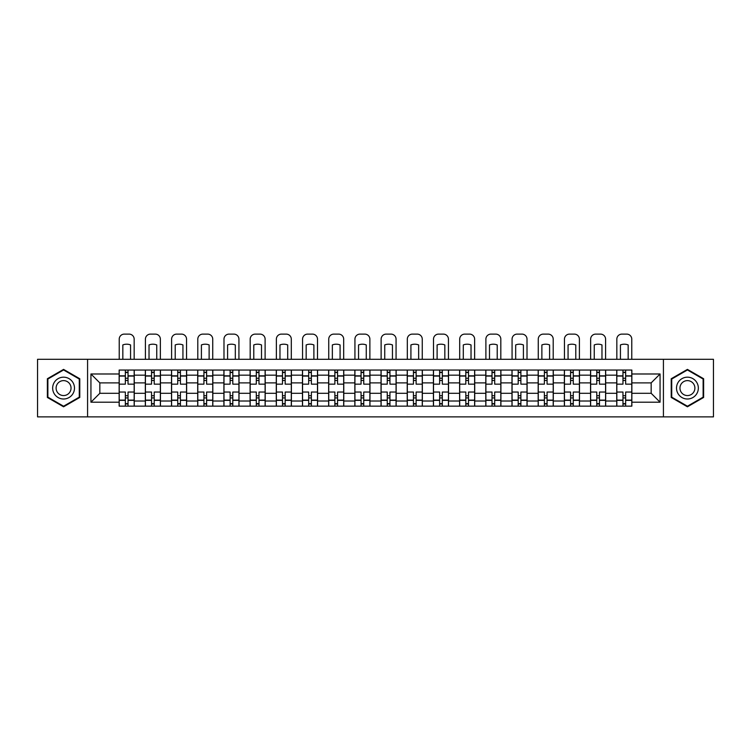 <?xml version="1.0" encoding="UTF-8"?>
<svg xmlns="http://www.w3.org/2000/svg" width="751" height="751" viewBox="0 0 751 751"><rect width="100%" height="100%" fill="white"/><g stroke="black" fill="none" stroke-linecap="round" stroke-linejoin="round"><path stroke-width="1.13" d="M663.424 416.88L713.45 416.88L713.45 359.297L37.55 359.297L37.55 416.88L663.424 416.88L663.424 359.297M145.328 406.141L145.328 375.162L134.251 375.162L134.251 406.141M134.251 375.162L134.251 370.046M145.328 375.162L145.328 370.046M160.442 370.046L160.442 406.141M171.519 406.141L171.519 370.046M186.633 370.046L186.633 406.141M197.71 406.141L197.71 370.046M212.824 370.046L212.824 406.141M223.901 406.141L223.901 370.046M239.015 370.046L239.015 406.141M250.092 406.141L250.092 370.046M265.197 370.046L265.197 406.141M276.284 406.141L276.284 370.046M291.388 370.046L291.388 406.141M302.475 406.141L302.475 370.046M317.579 370.046L317.579 406.141M328.656 406.141L328.656 370.046M343.77 370.046L343.77 406.141M354.847 406.141L354.847 370.046M369.961 370.046L369.961 406.141M381.039 406.141L381.039 370.046M396.152 370.046L396.152 406.141M407.23 406.141L407.23 370.046M422.344 370.046L422.344 406.141M433.421 406.141L433.421 370.046M448.525 370.046L448.525 406.141M459.612 406.141L459.612 370.046M474.716 370.046L474.716 406.141M485.803 406.141L485.803 370.046M500.908 370.046L500.908 406.141M511.985 406.141L511.985 370.046M527.099 370.046L527.099 406.141M538.176 406.141L538.176 370.046M553.29 370.046L553.29 406.141M564.367 406.141L564.367 370.046M579.481 370.046L579.481 406.141M590.558 406.141L590.558 370.046M605.672 370.046L605.672 406.141M616.749 406.141L616.749 370.046M616.749 393.299L605.672 393.299M590.558 393.299L579.481 393.299M564.367 393.299L553.29 393.299M538.176 393.299L527.099 393.299M511.985 393.299L500.908 393.299M485.803 393.299L474.716 393.299M459.612 393.299L448.525 393.299M433.421 393.299L422.344 393.299M407.23 393.299L396.152 393.299M381.039 393.299L369.961 393.299M354.847 393.299L343.77 393.299M328.656 393.299L317.579 393.299M302.475 393.299L291.388 393.299M276.284 393.299L265.197 393.299M250.092 393.299L239.015 393.299M223.901 393.299L212.824 393.299M197.71 393.299L186.633 393.299M171.519 393.299L160.442 393.299M145.328 393.299L134.251 393.299M616.749 382.888L605.672 382.888M590.558 382.888L579.481 382.888M564.367 382.888L553.29 382.888M538.176 382.888L527.099 382.888M511.985 382.888L500.908 382.888M485.803 382.888L474.716 382.888M459.612 382.888L448.525 382.888M433.421 382.888L422.344 382.888M407.23 382.888L396.152 382.888M381.039 382.888L369.961 382.888M354.847 382.888L343.77 382.888M328.656 382.888L317.579 382.888M302.475 382.888L291.388 382.888M276.284 382.888L265.197 382.888M250.092 382.888L239.015 382.888M223.901 382.888L212.824 382.888M197.71 382.888L186.633 382.888M171.519 382.888L160.442 382.888M145.328 382.888L134.251 382.888M99.836 393.299L119.146 393.299L119.146 382.888L99.836 382.888L99.836 393.299L90.937 402.198L90.937 373.989L119.146 373.989L119.146 382.888M631.854 382.888L631.854 393.299L651.164 393.299L651.164 382.888L631.854 382.888L631.854 370.046L119.146 370.046L119.146 373.989M631.854 373.989L660.063 373.989L660.063 402.198L631.854 402.198L631.854 393.299M119.146 393.299L119.146 406.141L631.854 406.141L631.854 402.198M119.146 402.198L90.937 402.198M87.576 416.88L87.576 359.297M79.775 378.739L63.572 369.389L47.369 378.739L47.369 397.448L63.572 406.798L79.775 397.448L79.775 378.739M703.631 378.739L687.428 369.389L671.225 378.739L671.225 397.448L687.428 406.798L703.631 397.448L703.631 378.739M128.036 403.625L125.351 403.625M125.351 372.562L128.036 372.562M154.227 403.625L151.542 403.625M151.542 372.562L154.227 372.562M180.418 403.625L177.734 403.625M177.734 372.562L180.418 372.562M206.609 403.625L203.925 403.625M203.925 372.562L206.609 372.562M232.801 403.625L230.116 403.625M230.116 372.562L232.801 372.562M258.992 403.625L256.307 403.625M256.307 372.562L258.992 372.562M285.183 403.625L282.489 403.625M282.489 372.562L285.183 372.562M311.365 403.625L308.68 403.625M308.68 372.562L311.365 372.562M337.556 403.625L334.871 403.625M334.871 372.562L337.556 372.562M363.747 403.625L361.062 403.625M361.062 372.562L363.747 372.562M389.938 403.625L387.253 403.625M387.253 372.562L389.938 372.562M416.129 403.625L413.444 403.625M413.444 372.562L416.129 372.562M442.32 403.625L439.635 403.625M439.635 372.562L442.32 372.562M468.511 403.625L465.817 403.625M465.817 372.562L468.511 372.562M494.693 403.625L492.008 403.625M492.008 372.562L494.693 372.562M520.884 403.625L518.199 403.625M518.199 372.562L520.884 372.562M547.075 403.625L544.391 403.625M544.391 372.562L547.075 372.562M573.266 403.625L570.582 403.625M570.582 372.562L573.266 372.562M599.458 403.625L596.773 403.625M596.773 372.562L599.458 372.562M625.649 403.625L622.964 403.625M622.964 372.562L625.649 372.562M90.937 373.989L99.836 382.888M651.164 393.299L660.063 402.198M651.164 382.888L660.063 373.989M134.166 406.141L134.166 384.146L128.036 384.146L128.036 370.046M125.351 370.046L125.351 384.146L119.221 384.146L119.221 370.046M134.166 384.146L134.166 370.046M119.221 406.141L119.221 392.041L125.351 392.041L125.351 406.141M128.036 406.141L128.036 392.041L134.166 392.041M125.351 380.457L128.036 380.457M119.221 392.041L119.221 384.146M128.036 395.73L125.351 395.73M128.036 403.954L125.351 403.954M125.351 397.908L128.036 397.908M128.036 378.269L125.351 378.269M125.351 372.224L128.036 372.224M134.166 359.297L134.166 339.152A5.041 5.041 0 0 0 129.134 334.12L124.262 334.12A5.041 5.041 0 0 0 119.221 339.152L119.221 359.297M122.835 359.297L122.835 344.934A10.411 10.411 0 0 1 130.561 344.934L130.561 359.297M54.119 393.552A10.908 10.908 0 0 0 69.026 397.542A10.908 10.908 0 0 0 73.025 382.635A10.908 10.908 0 0 0 58.118 378.645A10.908 10.908 0 0 0 54.119 393.552M57.104 391.825A7.472 7.472 0 0 0 67.308 394.557A7.472 7.472 0 0 0 70.04 384.352A7.472 7.472 0 0 0 59.836 381.621A7.472 7.472 0 0 0 57.104 391.825M63.572 369.961L79.268 379.03L79.268 397.157L63.572 406.216L47.876 397.157L47.876 379.03L63.572 369.961M677.975 393.552A10.908 10.908 0 0 0 692.882 397.542A10.908 10.908 0 0 0 696.881 382.635A10.908 10.908 0 0 0 681.974 378.645A10.908 10.908 0 0 0 677.975 393.552M680.96 391.825A7.472 7.472 0 0 0 691.164 394.557A7.472 7.472 0 0 0 693.896 384.352A7.472 7.472 0 0 0 683.692 381.621A7.472 7.472 0 0 0 680.96 391.825M687.428 369.961L703.124 379.03L703.124 397.157L687.428 406.216L671.732 397.157L671.732 379.03L687.428 369.961M160.357 406.141L160.357 384.146L154.227 384.146L154.227 370.046M151.542 370.046L151.542 384.146L145.412 384.146L145.412 370.046M160.357 384.146L160.357 370.046M145.412 406.141L145.412 392.041L151.542 392.041L151.542 406.141M154.227 406.141L154.227 392.041L160.357 392.041M151.542 380.457L154.227 380.457M145.412 392.041L145.412 384.146M154.227 395.73L151.542 395.73M154.227 403.954L151.542 403.954M151.542 397.908L154.227 397.908M154.227 378.269L151.542 378.269M151.542 372.224L154.227 372.224M160.357 359.297L160.357 339.152A5.041 5.041 0 0 0 155.316 334.12L150.453 334.12A5.041 5.041 0 0 0 145.412 339.152L145.412 359.297M149.027 359.297L149.027 344.934A10.411 10.411 0 0 1 156.743 344.934L156.743 359.297M186.548 406.141L186.548 384.146L180.418 384.146L180.418 370.046M177.734 370.046L177.734 384.146L171.603 384.146L171.603 370.046M186.548 384.146L186.548 370.046M171.603 406.141L171.603 392.041L177.734 392.041L177.734 406.141M180.418 406.141L180.418 392.041L186.548 392.041M177.734 380.457L180.418 380.457M171.603 392.041L171.603 384.146M180.418 395.73L177.734 395.73M180.418 403.954L177.734 403.954M177.734 397.908L180.418 397.908M180.418 378.269L177.734 378.269M177.734 372.224L180.418 372.224M186.548 359.297L186.548 339.152A5.041 5.041 0 0 0 181.507 334.12L176.645 334.12A5.041 5.041 0 0 0 171.603 339.152L171.603 359.297M175.218 359.297L175.218 344.934A10.411 10.411 0 0 1 182.934 344.934L182.934 359.297M212.74 406.141L212.74 384.146L206.609 384.146L206.609 370.046M203.925 370.046L203.925 384.146L197.795 384.146L197.795 370.046M212.74 384.146L212.74 370.046M197.795 406.141L197.795 392.041L203.925 392.041L203.925 406.141M206.609 406.141L206.609 392.041L212.74 392.041M203.925 380.457L206.609 380.457M197.795 392.041L197.795 384.146M206.609 395.73L203.925 395.73M206.609 403.954L203.925 403.954M203.925 397.908L206.609 397.908M206.609 378.269L203.925 378.269M203.925 372.224L206.609 372.224M212.74 359.297L212.74 339.152A5.041 5.041 0 0 0 207.698 334.12L202.836 334.12A5.041 5.041 0 0 0 197.795 339.152L197.795 359.297M201.409 359.297L201.409 344.934A10.411 10.411 0 0 1 209.125 344.934L209.125 359.297M238.931 406.141L238.931 384.146L232.801 384.146L232.801 370.046M230.116 370.046L230.116 384.146L223.986 384.146L223.986 370.046M238.931 384.146L238.931 370.046M223.986 406.141L223.986 392.041L230.116 392.041L230.116 406.141M232.801 406.141L232.801 392.041L238.931 392.041M230.116 380.457L232.801 380.457M223.986 392.041L223.986 384.146M232.801 395.73L230.116 395.73M232.801 403.954L230.116 403.954M230.116 397.908L232.801 397.908M232.801 378.269L230.116 378.269M230.116 372.224L232.801 372.224M238.931 359.297L238.931 339.152A5.041 5.041 0 0 0 233.89 334.12L229.017 334.12A5.041 5.041 0 0 0 223.986 339.152L223.986 359.297M227.591 359.297L227.591 344.934A10.411 10.411 0 0 1 235.316 344.934L235.316 359.297M265.112 406.141L265.112 384.146L258.992 384.146L258.992 370.046M256.307 370.046L256.307 384.146L250.177 384.146L250.177 370.046M265.112 384.146L265.112 370.046M250.177 406.141L250.177 392.041L256.307 392.041L256.307 406.141M258.992 406.141L258.992 392.041L265.112 392.041M256.307 380.457L258.992 380.457M250.177 392.041L250.177 384.146M258.992 395.73L256.307 395.73M258.992 403.954L256.307 403.954M256.307 397.908L258.992 397.908M258.992 378.269L256.307 378.269M256.307 372.224L258.992 372.224M265.112 359.297L265.112 339.152A5.041 5.041 0 0 0 260.081 334.12L255.209 334.12A5.041 5.041 0 0 0 250.177 339.152L250.177 359.297M253.782 359.297L253.782 344.934A10.411 10.411 0 0 1 261.508 344.934L261.508 359.297M291.304 406.141L291.304 384.146L285.183 384.146L285.183 370.046M282.489 370.046L282.489 384.146L276.368 384.146L276.368 370.046M291.304 384.146L291.304 370.046M276.368 406.141L276.368 392.041L282.489 392.041L282.489 406.141M285.183 406.141L285.183 392.041L291.304 392.041M282.489 380.457L285.183 380.457M276.368 392.041L276.368 384.146M285.183 395.73L282.489 395.73M285.183 403.954L282.489 403.954M282.489 397.908L285.183 397.908M285.183 378.269L282.489 378.269M282.489 372.224L285.183 372.224M291.304 359.297L291.304 339.152A5.041 5.041 0 0 0 286.272 334.12L281.4 334.12A5.041 5.041 0 0 0 276.368 339.152L276.368 359.297M279.973 359.297L279.973 344.934A10.411 10.411 0 0 1 287.699 344.934L287.699 359.297M317.495 406.141L317.495 384.146L311.365 384.146L311.365 370.046M308.68 370.046L308.68 384.146L302.559 384.146L302.559 370.046M317.495 384.146L317.495 370.046M302.559 406.141L302.559 392.041L308.68 392.041L308.68 406.141M311.365 406.141L311.365 392.041L317.495 392.041M308.68 380.457L311.365 380.457M302.559 392.041L302.559 384.146M311.365 395.73L308.68 395.73M311.365 403.954L308.68 403.954M308.68 397.908L311.365 397.908M311.365 378.269L308.68 378.269M308.68 372.224L311.365 372.224M317.495 359.297L317.495 339.152A5.041 5.041 0 0 0 312.463 334.12L307.591 334.12A5.041 5.041 0 0 0 302.559 339.152L302.559 359.297M306.164 359.297L306.164 344.934A10.411 10.411 0 0 1 313.89 344.934L313.89 359.297M343.686 406.141L343.686 384.146L337.556 384.146L337.556 370.046M334.871 370.046L334.871 384.146L328.741 384.146L328.741 370.046M343.686 384.146L343.686 370.046M328.741 406.141L328.741 392.041L334.871 392.041L334.871 406.141M337.556 406.141L337.556 392.041L343.686 392.041M334.871 380.457L337.556 380.457M328.741 392.041L328.741 384.146M337.556 395.73L334.871 395.73M337.556 403.954L334.871 403.954M334.871 397.908L337.556 397.908M337.556 378.269L334.871 378.269M334.871 372.224L337.556 372.224M343.686 359.297L343.686 339.152A5.041 5.041 0 0 0 338.654 334.12L333.782 334.12A5.041 5.041 0 0 0 328.741 339.152L328.741 359.297M332.355 359.297L332.355 344.934A10.411 10.411 0 0 1 340.081 344.934L340.081 359.297M369.877 406.141L369.877 384.146L363.747 384.146L363.747 370.046M361.062 370.046L361.062 384.146L354.932 384.146L354.932 370.046M369.877 384.146L369.877 370.046M354.932 406.141L354.932 392.041L361.062 392.041L361.062 406.141M363.747 406.141L363.747 392.041L369.877 392.041M361.062 380.457L363.747 380.457M354.932 392.041L354.932 384.146M363.747 395.73L361.062 395.73M363.747 403.954L361.062 403.954M361.062 397.908L363.747 397.908M363.747 378.269L361.062 378.269M361.062 372.224L363.747 372.224M369.877 359.297L369.877 339.152A5.041 5.041 0 0 0 364.836 334.12L359.973 334.12A5.041 5.041 0 0 0 354.932 339.152L354.932 359.297M358.546 359.297L358.546 344.934A10.411 10.411 0 0 1 366.263 344.934L366.263 359.297M396.068 406.141L396.068 384.146L389.938 384.146L389.938 370.046M387.253 370.046L387.253 384.146L381.123 384.146L381.123 370.046M396.068 384.146L396.068 370.046M381.123 406.141L381.123 392.041L387.253 392.041L387.253 406.141M389.938 406.141L389.938 392.041L396.068 392.041M387.253 380.457L389.938 380.457M381.123 392.041L381.123 384.146M389.938 395.73L387.253 395.73M389.938 403.954L387.253 403.954M387.253 397.908L389.938 397.908M389.938 378.269L387.253 378.269M387.253 372.224L389.938 372.224M396.068 359.297L396.068 339.152A5.041 5.041 0 0 0 391.027 334.12L386.164 334.12A5.041 5.041 0 0 0 381.123 339.152L381.123 359.297M384.737 359.297L384.737 344.934A10.411 10.411 0 0 1 392.454 344.934L392.454 359.297M422.259 406.141L422.259 384.146L416.129 384.146L416.129 370.046M413.444 370.046L413.444 384.146L407.314 384.146L407.314 370.046M422.259 384.146L422.259 370.046M407.314 406.141L407.314 392.041L413.444 392.041L413.444 406.141M416.129 406.141L416.129 392.041L422.259 392.041M413.444 380.457L416.129 380.457M407.314 392.041L407.314 384.146M416.129 395.73L413.444 395.73M416.129 403.954L413.444 403.954M413.444 397.908L416.129 397.908M416.129 378.269L413.444 378.269M413.444 372.224L416.129 372.224M422.259 359.297L422.259 339.152A5.041 5.041 0 0 0 417.218 334.12L412.346 334.12A5.041 5.041 0 0 0 407.314 339.152L407.314 359.297M410.919 359.297L410.919 344.934A10.411 10.411 0 0 1 418.645 344.934L418.645 359.297M448.441 406.141L448.441 384.146L442.32 384.146L442.32 370.046M439.635 370.046L439.635 384.146L433.505 384.146L433.505 370.046M448.441 384.146L448.441 370.046M433.505 406.141L433.505 392.041L439.635 392.041L439.635 406.141M442.32 406.141L442.32 392.041L448.441 392.041M439.635 380.457L442.32 380.457M433.505 392.041L433.505 384.146M442.32 395.73L439.635 395.73M442.32 403.954L439.635 403.954M439.635 397.908L442.32 397.908M442.32 378.269L439.635 378.269M439.635 372.224L442.32 372.224M448.441 359.297L448.441 339.152A5.041 5.041 0 0 0 443.409 334.12L438.537 334.12A5.041 5.041 0 0 0 433.505 339.152L433.505 359.297M437.11 359.297L437.11 344.934A10.411 10.411 0 0 1 444.836 344.934L444.836 359.297M474.632 406.141L474.632 384.146L468.511 384.146L468.511 370.046M465.817 370.046L465.817 384.146L459.696 384.146L459.696 370.046M474.632 384.146L474.632 370.046M459.696 406.141L459.696 392.041L465.817 392.041L465.817 406.141M468.511 406.141L468.511 392.041L474.632 392.041M465.817 380.457L468.511 380.457M459.696 392.041L459.696 384.146M468.511 395.73L465.817 395.73M468.511 403.954L465.817 403.954M465.817 397.908L468.511 397.908M468.511 378.269L465.817 378.269M465.817 372.224L468.511 372.224M474.632 359.297L474.632 339.152A5.041 5.041 0 0 0 469.6 334.12L464.728 334.12A5.041 5.041 0 0 0 459.696 339.152L459.696 359.297M463.301 359.297L463.301 344.934A10.411 10.411 0 0 1 471.027 344.934L471.027 359.297M500.823 406.141L500.823 384.146L494.693 384.146L494.693 370.046M492.008 370.046L492.008 384.146L485.888 384.146L485.888 370.046M500.823 384.146L500.823 370.046M485.888 406.141L485.888 392.041L492.008 392.041L492.008 406.141M494.693 406.141L494.693 392.041L500.823 392.041M492.008 380.457L494.693 380.457M485.888 392.041L485.888 384.146M494.693 395.73L492.008 395.73M494.693 403.954L492.008 403.954M492.008 397.908L494.693 397.908M494.693 378.269L492.008 378.269M492.008 372.224L494.693 372.224M500.823 359.297L500.823 339.152A5.041 5.041 0 0 0 495.791 334.12L490.919 334.12A5.041 5.041 0 0 0 485.888 339.152L485.888 359.297M489.492 359.297L489.492 344.934A10.411 10.411 0 0 1 497.218 344.934L497.218 359.297M527.014 406.141L527.014 384.146L520.884 384.146L520.884 370.046M518.199 370.046L518.199 384.146L512.069 384.146L512.069 370.046M527.014 384.146L527.014 370.046M512.069 406.141L512.069 392.041L518.199 392.041L518.199 406.141M520.884 406.141L520.884 392.041L527.014 392.041M518.199 380.457L520.884 380.457M512.069 392.041L512.069 384.146M520.884 395.73L518.199 395.73M520.884 403.954L518.199 403.954M518.199 397.908L520.884 397.908M520.884 378.269L518.199 378.269M518.199 372.224L520.884 372.224M527.014 359.297L527.014 339.152A5.041 5.041 0 0 0 521.983 334.12L517.11 334.12A5.041 5.041 0 0 0 512.069 339.152L512.069 359.297M515.684 359.297L515.684 344.934A10.411 10.411 0 0 1 523.409 344.934L523.409 359.297M553.205 406.141L553.205 384.146L547.075 384.146L547.075 370.046M544.391 370.046L544.391 384.146L538.26 384.146L538.26 370.046M553.205 384.146L553.205 370.046M538.26 406.141L538.26 392.041L544.391 392.041L544.391 406.141M547.075 406.141L547.075 392.041L553.205 392.041M544.391 380.457L547.075 380.457M538.26 392.041L538.26 384.146M547.075 395.73L544.391 395.73M547.075 403.954L544.391 403.954M544.391 397.908L547.075 397.908M547.075 378.269L544.391 378.269M544.391 372.224L547.075 372.224M553.205 359.297L553.205 339.152A5.041 5.041 0 0 0 548.164 334.12L543.302 334.12A5.041 5.041 0 0 0 538.26 339.152L538.26 359.297M541.875 359.297L541.875 344.934A10.411 10.411 0 0 1 549.591 344.934L549.591 359.297M579.397 406.141L579.397 384.146L573.266 384.146L573.266 370.046M570.582 370.046L570.582 384.146L564.452 384.146L564.452 370.046M579.397 384.146L579.397 370.046M564.452 406.141L564.452 392.041L570.582 392.041L570.582 406.141M573.266 406.141L573.266 392.041L579.397 392.041M570.582 380.457L573.266 380.457M564.452 392.041L564.452 384.146M573.266 395.73L570.582 395.73M573.266 403.954L570.582 403.954M570.582 397.908L573.266 397.908M573.266 378.269L570.582 378.269M570.582 372.224L573.266 372.224M579.397 359.297L579.397 339.152A5.041 5.041 0 0 0 574.355 334.12L569.493 334.12A5.041 5.041 0 0 0 564.452 339.152L564.452 359.297M568.066 359.297L568.066 344.934A10.411 10.411 0 0 1 575.782 344.934L575.782 359.297M605.588 406.141L605.588 384.146L599.458 384.146L599.458 370.046M596.773 370.046L596.773 384.146L590.643 384.146L590.643 370.046M605.588 384.146L605.588 370.046M590.643 406.141L590.643 392.041L596.773 392.041L596.773 406.141M599.458 406.141L599.458 392.041L605.588 392.041M596.773 380.457L599.458 380.457M590.643 392.041L590.643 384.146M599.458 395.73L596.773 395.73M599.458 403.954L596.773 403.954M596.773 397.908L599.458 397.908M599.458 378.269L596.773 378.269M596.773 372.224L599.458 372.224M605.588 359.297L605.588 339.152A5.041 5.041 0 0 0 600.547 334.12L595.684 334.12A5.041 5.041 0 0 0 590.643 339.152L590.643 359.297M594.257 359.297L594.257 344.934A10.411 10.411 0 0 1 601.973 344.934L601.973 359.297M631.779 406.141L631.779 384.146L625.649 384.146L625.649 370.046M622.964 370.046L622.964 384.146L616.834 384.146L616.834 370.046M631.779 384.146L631.779 370.046M616.834 406.141L616.834 392.041L622.964 392.041L622.964 406.141M625.649 406.141L625.649 392.041L631.779 392.041M622.964 380.457L625.649 380.457M616.834 392.041L616.834 384.146M625.649 395.73L622.964 395.73M625.649 403.954L622.964 403.954M622.964 397.908L625.649 397.908M625.649 378.269L622.964 378.269M622.964 372.224L625.649 372.224M631.779 359.297L631.779 339.152A5.041 5.041 0 0 0 626.738 334.12L621.866 334.12A5.041 5.041 0 0 0 616.834 339.152L616.834 359.297M620.439 359.297L620.439 344.934A10.411 10.411 0 0 1 628.165 344.934L628.165 359.297M590.558 375.162L579.481 375.162M564.367 375.162L553.29 375.162M538.176 375.162L527.099 375.162M511.985 375.162L500.908 375.162M485.803 375.162L474.716 375.162M459.612 375.162L448.525 375.162M433.421 375.162L422.344 375.162M407.23 375.162L396.152 375.162M381.039 375.162L369.961 375.162M354.847 375.162L343.77 375.162M328.656 375.162L317.579 375.162M302.475 375.162L291.388 375.162M276.284 375.162L265.197 375.162M250.092 375.162L239.015 375.162M223.901 375.162L212.824 375.162M197.71 375.162L186.633 375.162M171.519 375.162L160.442 375.162M616.749 375.162L605.672 375.162M590.558 401.015L579.481 401.015M564.367 401.015L553.29 401.015M538.176 401.015L527.099 401.015M511.985 401.015L500.908 401.015M485.803 401.015L474.716 401.015M459.612 401.015L448.525 401.015M433.421 401.015L422.344 401.015M407.23 401.015L396.152 401.015M381.039 401.015L369.961 401.015M354.847 401.015L343.77 401.015M328.656 401.015L317.579 401.015M302.475 401.015L291.388 401.015M276.284 401.015L265.197 401.015M250.092 401.015L239.015 401.015M223.901 401.015L212.824 401.015M197.71 401.015L186.633 401.015M171.519 401.015L160.442 401.015M145.328 401.015L134.251 401.015M616.749 401.015L605.672 401.015M134.166 375.838L128.036 375.838M125.351 375.838L119.221 375.838M125.351 376.063L119.221 376.063M125.351 400.123L119.221 400.123M125.351 400.349L119.221 400.349M134.166 400.349L128.036 400.349M134.166 376.063L128.036 376.063M134.166 400.123L128.036 400.123M160.357 375.838L154.227 375.838M151.542 375.838L145.412 375.838M151.542 376.063L145.412 376.063M151.542 400.123L145.412 400.123M151.542 400.349L145.412 400.349M160.357 400.349L154.227 400.349M160.357 376.063L154.227 376.063M160.357 400.123L154.227 400.123M186.548 375.838L180.418 375.838M177.734 375.838L171.603 375.838M177.734 376.063L171.603 376.063M177.734 400.123L171.603 400.123M177.734 400.349L171.603 400.349M186.548 400.349L180.418 400.349M186.548 376.063L180.418 376.063M186.548 400.123L180.418 400.123M212.74 375.838L206.609 375.838M203.925 375.838L197.795 375.838M203.925 376.063L197.795 376.063M203.925 400.123L197.795 400.123M203.925 400.349L197.795 400.349M212.74 400.349L206.609 400.349M212.74 376.063L206.609 376.063M212.74 400.123L206.609 400.123M238.931 375.838L232.801 375.838M230.116 375.838L223.986 375.838M230.116 376.063L223.986 376.063M230.116 400.123L223.986 400.123M230.116 400.349L223.986 400.349M238.931 400.349L232.801 400.349M238.931 376.063L232.801 376.063M238.931 400.123L232.801 400.123M265.112 375.838L258.992 375.838M256.307 375.838L250.177 375.838M256.307 376.063L250.177 376.063M256.307 400.123L250.177 400.123M256.307 400.349L250.177 400.349M265.112 400.349L258.992 400.349M265.112 376.063L258.992 376.063M265.112 400.123L258.992 400.123M291.304 375.838L285.183 375.838M282.489 375.838L276.368 375.838M282.489 376.063L276.368 376.063M282.489 400.123L276.368 400.123M282.489 400.349L276.368 400.349M291.304 400.349L285.183 400.349M291.304 376.063L285.183 376.063M291.304 400.123L285.183 400.123M317.495 375.838L311.365 375.838M308.68 375.838L302.559 375.838M308.68 376.063L302.559 376.063M308.68 400.123L302.559 400.123M308.68 400.349L302.559 400.349M317.495 400.349L311.365 400.349M317.495 376.063L311.365 376.063M317.495 400.123L311.365 400.123M343.686 375.838L337.556 375.838M334.871 375.838L328.741 375.838M334.871 376.063L328.741 376.063M334.871 400.123L328.741 400.123M334.871 400.349L328.741 400.349M343.686 400.349L337.556 400.349M343.686 376.063L337.556 376.063M343.686 400.123L337.556 400.123M369.877 375.838L363.747 375.838M361.062 375.838L354.932 375.838M361.062 376.063L354.932 376.063M361.062 400.123L354.932 400.123M361.062 400.349L354.932 400.349M369.877 400.349L363.747 400.349M369.877 376.063L363.747 376.063M369.877 400.123L363.747 400.123M396.068 375.838L389.938 375.838M387.253 375.838L381.123 375.838M387.253 376.063L381.123 376.063M387.253 400.123L381.123 400.123M387.253 400.349L381.123 400.349M396.068 400.349L389.938 400.349M396.068 376.063L389.938 376.063M396.068 400.123L389.938 400.123M422.259 375.838L416.129 375.838M413.444 375.838L407.314 375.838M413.444 376.063L407.314 376.063M413.444 400.123L407.314 400.123M413.444 400.349L407.314 400.349M422.259 400.349L416.129 400.349M422.259 376.063L416.129 376.063M422.259 400.123L416.129 400.123M448.441 375.838L442.32 375.838M439.635 375.838L433.505 375.838M439.635 376.063L433.505 376.063M439.635 400.123L433.505 400.123M439.635 400.349L433.505 400.349M448.441 400.349L442.32 400.349M448.441 376.063L442.32 376.063M448.441 400.123L442.32 400.123M474.632 375.838L468.511 375.838M465.817 375.838L459.696 375.838M465.817 376.063L459.696 376.063M465.817 400.123L459.696 400.123M465.817 400.349L459.696 400.349M474.632 400.349L468.511 400.349M474.632 376.063L468.511 376.063M474.632 400.123L468.511 400.123M500.823 375.838L494.693 375.838M492.008 375.838L485.888 375.838M492.008 376.063L485.888 376.063M492.008 400.123L485.888 400.123M492.008 400.349L485.888 400.349M500.823 400.349L494.693 400.349M500.823 376.063L494.693 376.063M500.823 400.123L494.693 400.123M527.014 375.838L520.884 375.838M518.199 375.838L512.069 375.838M518.199 376.063L512.069 376.063M518.199 400.123L512.069 400.123M518.199 400.349L512.069 400.349M527.014 400.349L520.884 400.349M527.014 376.063L520.884 376.063M527.014 400.123L520.884 400.123M553.205 375.838L547.075 375.838M544.391 375.838L538.26 375.838M544.391 376.063L538.26 376.063M544.391 400.123L538.26 400.123M544.391 400.349L538.26 400.349M553.205 400.349L547.075 400.349M553.205 376.063L547.075 376.063M553.205 400.123L547.075 400.123M579.397 375.838L573.266 375.838M570.582 375.838L564.452 375.838M570.582 376.063L564.452 376.063M570.582 400.123L564.452 400.123M570.582 400.349L564.452 400.349M579.397 400.349L573.266 400.349M579.397 376.063L573.266 376.063M579.397 400.123L573.266 400.123M605.588 375.838L599.458 375.838M596.773 375.838L590.643 375.838M596.773 376.063L590.643 376.063M596.773 400.123L590.643 400.123M596.773 400.349L590.643 400.349M605.588 400.349L599.458 400.349M605.588 376.063L599.458 376.063M605.588 400.123L599.458 400.123M631.779 375.838L625.649 375.838M622.964 375.838L616.834 375.838M622.964 376.063L616.834 376.063M622.964 400.123L616.834 400.123M622.964 400.349L616.834 400.349M631.779 400.349L625.649 400.349M631.779 376.063L625.649 376.063M631.779 400.123L625.649 400.123"/></g></svg>
